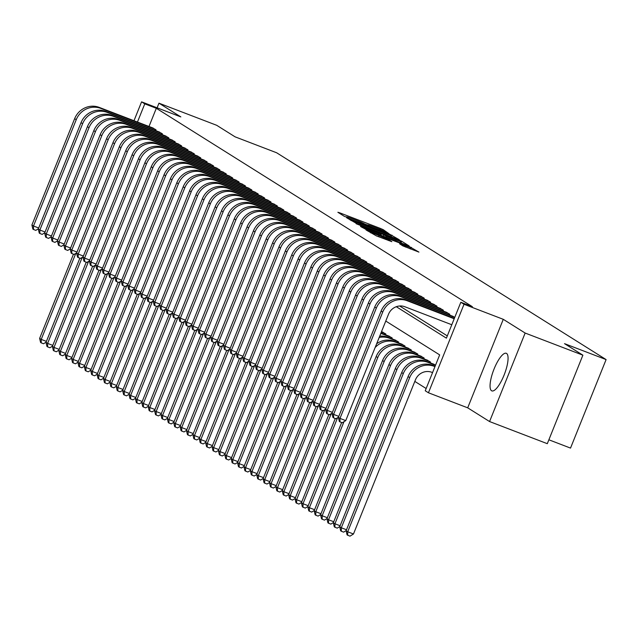 <?xml version="1.0" encoding="UTF-8"?>
<svg xmlns="http://www.w3.org/2000/svg" width="638" height="638" viewBox="0 0 638 638"><rect width="100%" height="100%" fill="white"/><g stroke="black" fill="none" stroke-linecap="round" stroke-linejoin="round"><path stroke-width="0.96" d="M388.717 233.5L383.207 229.648L380.32 228.388L339.512 212.749L337.869 212.271L344.528 216.457L346.841 217.127A8.111 0.439 21.9 0 1 346.57 216.888A8.111 0.439 21.9 0 1 352.088 218.651L355.494 219.951A8.111 0.439 21.9 0 1 364.753 223.994L367.927 225.214A8.111 0.439 21.9 0 1 367.655 224.967A8.111 0.439 21.9 0 1 373.174 226.729L376.572 228.037A8.111 0.439 21.9 0 1 385.831 232.072L388.717 233.5M506.556 353.428A20.137 5.782 -69 0 0 506.269 353.285A20.137 5.782 -69 0 0 493.868 369.49A20.137 5.782 -69 0 0 491.555 390.743A20.137 5.782 -69 0 0 491.85 390.895A20.137 5.782 -69 0 0 504.251 374.681A20.137 5.782 -69 0 0 506.556 353.428M402.857 245.893L418.927 252.098L408.551 246.116L366.021 229.919L376.396 235.9L391.868 241.674L388.701 239.689L370.981 232.216L402.458 243.995L410.425 247.576L399.611 243.828L402.857 245.893M582.885 355.175L547.308 443.681L489.569 421.551L525.146 333.044L582.885 355.175L564.526 343.651L606.1 359.585L276.629 152.761L235.063 136.827L216.705 125.303L158.966 103.181L180.833 116.906L141.572 101.857L144.77 103.858L156.318 108.285L472.375 306.695L460.827 302.268L464.017 304.27L428.441 392.777L425.251 390.767L439.67 354.887L385.775 321.058M525.146 333.044L503.278 319.319L464.017 304.27M397.705 239.306L399.348 239.784L389.06 233.875L346.53 217.686L356.905 223.667L397.705 239.306M401.701 241.26L409.094 245.901L407.451 245.423L366.651 229.784L360.51 226.458L378.781 233.356L380.503 233.907L378.318 232.511L356.116 223.707L398.806 239.992L401.701 241.26L401.015 242.958M158.966 103.181L157.107 107.814M155.736 130.615L156.047 129.841L152.123 127.672M162.116 134.626L162.435 133.844L158.503 131.675M168.504 138.629L168.815 137.856L164.891 135.687M174.892 142.641L175.203 141.859L171.279 139.698M181.272 146.652L181.591 145.871L177.659 143.702M187.66 150.656L187.971 149.882L184.047 147.713M194.048 154.667L194.359 153.886L190.435 151.716M200.428 158.671L200.739 157.897L196.815 155.728M206.816 162.682L207.127 161.9L203.203 159.739M213.204 166.693L213.515 165.912L209.583 163.743M219.584 170.697L219.895 169.923L215.971 167.754M225.972 174.708L226.283 173.927L222.359 171.758M232.352 178.712L232.671 177.938L228.739 175.769M238.74 182.723L239.051 181.942L235.127 179.772M245.128 186.727L245.439 185.953L241.515 183.784M251.508 190.738L251.827 189.964L247.895 187.795M257.896 194.749L258.207 193.968L254.283 191.799M264.284 198.753L264.595 197.979L260.663 195.81M270.664 202.764L270.975 201.983L267.051 199.814M277.051 206.768L277.363 205.994L273.439 203.825M283.431 210.779L283.75 209.998L279.819 207.836M289.819 214.791L290.13 214.009L286.207 211.84M296.207 218.794L296.518 218.021L292.595 215.851M302.587 222.806L302.906 222.024L298.975 219.855M308.975 226.809L309.286 226.035L305.363 223.866M315.363 230.82L315.674 230.039L311.751 227.878M321.743 234.832L322.054 234.05L318.131 231.881M328.131 238.835L328.442 238.062L324.519 235.893M334.519 242.847L334.83 242.065L330.899 239.896M340.899 246.85L341.21 246.077L337.287 243.907M347.287 250.862L347.598 250.08L343.675 247.911M353.667 254.865L353.986 254.091L350.055 251.922M360.055 258.876L360.366 258.103L356.443 255.934M366.443 262.888L366.754 262.106L362.831 259.937M372.823 266.891L373.142 266.118L369.211 263.949M379.211 270.903L379.522 270.121L375.599 267.952M385.599 274.906L385.91 274.133L381.987 271.963M391.979 278.918L392.29 278.136L388.367 275.975M398.367 282.929L398.678 282.148L394.755 279.978M404.755 286.933L405.066 286.159L401.135 283.99M411.135 290.944L411.446 290.162L407.522 287.993M417.523 294.947L417.834 294.174L413.91 292.005M423.903 298.959L424.222 298.177L420.29 296.016M430.291 302.97L430.602 302.189L426.678 300.019M436.679 306.974L436.99 306.2L433.066 304.031M443.059 310.985L443.378 310.204L439.446 308.034M449.447 314.989L449.758 314.215L445.834 312.046M454.758 317.357L452.214 316.049M156.318 108.285L149.005 126.476M399.675 305.993L447.31 335.891M414.82 381.404L426.152 388.518M381.907 331.832L385.831 334.001L385.519 334.775M388.295 335.835L392.218 338.004L391.907 338.786M394.675 339.847L398.598 342.016L398.287 342.789M401.063 343.85L404.986 346.019L404.675 346.801M407.443 347.862L411.374 350.031L411.063 350.804M413.831 351.873L417.754 354.034L417.443 354.816M420.219 355.876L424.142 358.046L423.831 358.827M426.599 359.888L430.53 362.057L430.211 362.831M432.987 363.891L435.531 365.191M548.871 439.789L570.524 448.091L606.1 359.585M503.278 319.319L467.702 407.826L489.569 421.551M467.702 407.826L428.441 392.777M396.31 306.703L446.401 338.148L460.827 302.268M144.77 103.858L137.457 122.049M133.988 120.726L141.572 101.857M389.467 234.353L351.386 219.982A8.111 0.439 21.9 0 0 360.645 224.018L385.129 233.404A8.111 0.439 21.9 0 0 390.647 235.175A8.111 0.439 21.9 0 0 390.376 234.928L389.467 234.353M395.951 239.936L400.568 241.411L392.601 237.83L381.412 233.652L386.484 236.307L395.951 239.936L395.576 240.869M46.111 342.159L43.536 343.754L41.223 342.869L40.585 342.462L39.628 338.395L73.482 254.171M39.628 338.395L41.223 339.392L75.802 253.374M41.223 342.869L41.223 339.392L46.422 341.386M38.384 228.771L35.808 230.366L33.503 229.481L32.857 229.082L31.9 225.007L74.646 118.676A19.363 18.518 -57.9 0 1 99.177 107.375L153.335 128.134M31.9 225.007L33.495 226.011L76.241 119.681A19.363 18.518 -57.9 0 1 100.772 108.38L154.93 129.139M33.503 229.481L33.495 226.011L38.695 227.997M52.491 346.163L49.923 347.758L47.611 346.873L46.973 346.474L46.008 342.399L79.87 258.183M46.008 342.399L47.611 343.404L82.19 257.377M47.611 346.873L47.611 343.404L52.802 345.389M58.879 350.174L56.303 351.769L53.999 350.884L53.353 350.485L52.396 346.41L86.25 262.186M52.396 346.41L53.991 347.407L88.57 261.389M53.999 350.884L53.991 347.407L59.19 349.401M65.267 354.178L62.691 355.773L60.379 354.887L59.741 354.489L58.784 350.414L92.638 266.198M58.784 350.414L60.379 351.418L94.958 265.4M60.379 354.887L60.379 351.418L65.57 353.412M71.647 358.189L69.071 359.784L66.767 358.899L66.129 358.5L65.164 354.425L99.026 270.201M65.164 354.425L66.759 355.43L101.346 269.403M66.767 358.899L66.759 355.43L71.958 357.416M44.772 232.782L42.196 234.377L39.883 233.492L39.245 233.085L38.288 229.018L81.026 122.687A19.363 18.518 -57.9 0 1 105.557 111.387L159.715 132.146M38.288 229.018L39.883 230.015L82.621 123.692A19.363 18.518 -57.9 0 1 107.16 112.392L161.318 133.143M39.883 233.492L39.883 230.015L45.075 232.009M51.152 236.786L48.576 238.381L46.271 237.495L45.633 237.097L44.668 233.022L87.414 126.699A19.363 18.518 -57.9 0 1 111.945 115.398L166.103 136.149M44.668 233.022L46.263 234.026L89.009 127.696A19.363 18.518 -57.9 0 1 113.54 116.395L167.698 137.154M46.271 237.495L46.263 234.026L51.463 236.02M57.54 240.797L54.964 242.392L52.651 241.507L52.013 241.108L51.056 237.033L93.802 130.702A19.363 18.518 -57.9 0 1 118.333 119.402L172.491 140.161M51.056 237.033L52.651 238.03L95.397 131.707A19.363 18.518 -57.9 0 1 119.928 120.407L174.086 141.165M52.651 241.507L52.651 238.03L57.851 240.024M63.92 244.801L61.352 246.396L59.039 245.51L58.401 245.112L57.444 241.036L100.182 134.714A19.363 18.518 -57.9 0 1 124.713 123.413L178.871 144.164M57.444 241.036L59.039 242.041L101.777 135.711A19.363 18.518 -57.9 0 1 126.316 124.41L180.466 145.169M59.039 245.51L59.039 242.041L64.231 244.035M78.035 362.201L75.459 363.796L73.147 362.91L72.509 362.504L71.552 358.428L105.406 274.212M71.552 358.428L73.147 359.433L107.726 273.415M73.147 362.91L73.147 359.433L78.346 361.427M70.308 248.812L67.732 250.407L65.427 249.522L64.789 249.123L63.824 245.048L106.57 138.717A19.363 18.518 -57.9 0 1 131.101 127.417L185.259 148.175M63.824 245.048L65.419 246.053L108.165 139.722A19.363 18.518 -57.9 0 1 132.696 128.421L186.854 149.18M65.427 249.522L65.419 246.053L70.619 248.038M84.415 366.204L81.847 367.799L79.535 366.914L78.897 366.515L77.94 362.44L111.794 278.216M77.94 362.44L79.535 363.445L114.114 277.418M79.535 366.914L79.535 363.445L84.726 365.43M76.696 252.823L74.12 254.418L71.807 253.533L71.169 253.126L70.212 249.051L112.95 142.729A19.363 18.518 -57.9 0 1 137.489 131.428L191.647 152.187M70.212 249.051L71.807 250.056L114.553 143.733A19.363 18.518 -57.9 0 1 139.084 132.433L193.242 153.184M71.807 253.533L71.807 250.056L77.007 252.05M90.803 370.215L88.227 371.81L85.923 370.925L85.285 370.519L84.32 366.451L118.174 282.227M84.32 366.451L85.915 367.448L120.494 281.43M85.923 370.925L85.915 367.448L91.114 369.442M83.076 256.827L80.508 258.422L78.195 257.537L77.557 257.138L76.592 253.063L119.338 146.74A19.363 18.518 -57.9 0 1 143.869 135.431L198.027 156.19M76.592 253.063L78.195 254.068L120.933 147.737A19.363 18.518 -57.9 0 1 145.464 136.436L199.622 157.195M78.195 257.537L78.195 254.068L83.387 256.053M97.191 374.219L94.615 375.814L92.303 374.929L91.665 374.53L90.708 370.455L124.562 286.239M90.708 370.455L92.303 371.46L126.882 285.433M92.303 374.929L92.303 371.46L97.502 373.453M89.464 260.838L86.888 262.433L84.583 261.548L83.945 261.149L82.98 257.074L125.726 150.743A19.363 18.518 -57.9 0 1 150.257 139.443L204.415 160.202M82.98 257.074L84.575 258.071L127.321 151.748A19.363 18.518 -57.9 0 1 151.852 140.448L206.01 161.199M84.583 261.548L84.575 258.071L89.775 260.065M103.571 378.23L101.003 379.825L98.691 378.94L98.053 378.541L97.088 374.466L130.95 290.242M97.088 374.466L98.691 375.463L133.27 289.445M98.691 378.94L98.691 375.463L103.882 377.457M95.852 264.842L93.276 266.437L90.963 265.552L90.325 265.153L89.368 261.078L132.106 154.755A19.363 18.518 -57.9 0 1 156.645 143.454L210.795 164.205M89.368 261.078L90.963 262.082L133.701 155.752A19.363 18.518 -57.9 0 1 158.24 144.451L212.398 165.21M90.963 265.552L90.963 262.082L96.155 264.076M109.959 382.234L107.383 383.837L105.079 382.952L104.441 382.545L103.476 378.47L137.329 294.254M103.476 378.47L105.071 379.474L139.65 293.456M105.079 382.952L105.071 379.474L110.27 381.468M102.232 268.853L99.656 270.448L97.351 269.563L96.713 269.164L95.748 265.089L138.494 158.758A19.363 18.518 -57.9 0 1 163.025 147.458L217.183 168.217M95.748 265.089L97.343 266.086L140.089 159.763A19.363 18.518 -57.9 0 1 164.62 148.463L218.778 169.222M97.351 269.563L97.343 266.086L102.543 268.08M116.347 386.245L113.771 387.84L111.459 386.955L110.821 386.556L109.864 382.481L143.717 298.257M109.864 382.481L111.459 383.486L146.038 297.46M111.459 386.955L111.459 383.486L116.65 385.472M108.619 272.857L106.044 274.46L103.739 273.574L103.093 273.168L102.136 269.092L144.882 162.77A19.363 18.518 -57.9 0 1 169.413 151.469L223.571 172.228M102.136 269.092L103.731 270.097L146.477 163.775A19.363 18.518 -57.9 0 1 171.008 152.466L225.166 173.225M103.739 273.574L103.731 270.097L108.931 272.091M122.727 390.257L120.151 391.852L117.847 390.966L117.209 390.56L116.244 386.492L150.105 302.268M116.244 386.492L117.847 387.489L152.426 301.471M117.847 390.966L117.847 387.489L123.038 389.483M115.007 276.868L112.432 278.463L110.119 277.578L109.481 277.179L108.524 273.104L151.262 166.781A19.363 18.518 -57.9 0 1 175.793 155.473L229.951 176.232M108.524 273.104L110.119 274.109L152.857 167.778A19.363 18.518 -57.9 0 1 177.396 156.477L231.554 177.236M110.119 277.578L110.119 274.109L115.311 276.094M121.387 280.88L118.812 282.474L116.507 281.589L115.869 281.183L114.904 277.115L157.65 170.785A19.363 18.518 -57.9 0 1 182.181 159.484L236.339 180.243M114.904 277.115L116.499 278.112L159.245 171.789A19.363 18.518 -57.9 0 1 183.776 160.489L237.934 181.24M116.507 281.589L116.499 278.112L121.698 280.106M127.775 284.883L125.2 286.478L122.887 285.593L122.249 285.194L121.292 281.119L164.03 174.796A19.363 18.518 -57.9 0 1 188.569 163.495L242.727 184.246M121.292 281.119L122.887 282.124L165.633 175.793A19.363 18.518 -57.9 0 1 190.164 164.492L244.322 185.251M122.887 285.593L122.887 282.124L128.086 284.117M129.115 394.26L126.539 395.855L124.235 394.97L123.589 394.571L122.632 390.496L156.485 306.28M122.632 390.496L124.227 391.501L158.806 305.474M124.235 394.97L124.227 391.501L129.426 393.494M135.503 398.272L132.927 399.866L130.615 398.981L129.977 398.583L129.02 394.507L162.873 310.283M129.02 394.507L130.615 395.504L165.194 309.486M130.615 398.981L130.615 395.504L135.806 397.498M141.883 402.275L139.307 403.87L137.003 402.985L136.365 402.586L135.4 398.511L169.261 314.295M135.4 398.511L136.995 399.516L171.574 313.497M137.003 402.985L136.995 399.516L142.194 401.509M134.155 288.894L131.588 290.489L129.275 289.604L128.637 289.205L127.68 285.13L170.418 178.799A19.363 18.518 -57.9 0 1 194.949 167.499L249.107 188.258M127.68 285.13L129.275 286.127L172.013 179.804A19.363 18.518 -57.9 0 1 196.552 168.504L250.702 189.263M129.275 289.604L129.275 286.127L134.466 288.121M148.271 406.286L145.695 407.881L143.383 406.996L142.745 406.597L141.788 402.522L175.641 318.298M141.788 402.522L143.383 403.527L177.962 317.501M143.383 406.996L143.383 403.527L148.582 405.513M140.543 292.898L137.968 294.493L135.663 293.608L135.025 293.209L134.06 289.134L176.806 182.811A19.363 18.518 -57.9 0 1 201.337 171.51L255.495 192.269M134.06 289.134L135.655 290.138L178.401 183.816A19.363 18.518 -57.9 0 1 202.932 172.507L257.09 193.266M135.663 293.608L135.655 290.138L140.854 292.132M154.651 410.298L152.083 411.893L149.77 411.008L149.132 410.601L148.175 406.534L182.029 322.31M148.175 406.534L149.77 407.53L184.35 321.512M149.77 411.008L149.77 407.53L154.962 409.524M146.931 296.909L144.355 298.504L142.043 297.619L141.405 297.22L140.448 293.145L183.186 186.814A19.363 18.518 -57.9 0 1 207.725 175.514L261.883 196.273M140.448 293.145L142.043 294.15L184.789 187.819A19.363 18.518 -57.9 0 1 209.32 176.519L263.478 197.278M142.043 297.619L142.043 294.15L147.242 296.136M161.039 414.301L158.463 415.896L156.158 415.011L155.52 414.612L154.555 410.537L188.409 326.321M154.555 410.537L156.15 411.542L190.73 325.516M156.158 415.011L156.15 411.542L161.35 413.528M153.311 300.921L150.743 302.516L148.431 301.63L147.793 301.224L146.828 297.156L189.574 190.826A19.363 18.518 -57.9 0 1 214.105 179.525L268.263 200.284M146.828 297.156L148.431 298.153L191.169 191.831A19.363 18.518 -57.9 0 1 215.7 180.53L269.858 201.281M148.431 301.63L148.431 298.153L153.622 300.147M167.427 418.313L164.851 419.908L162.538 419.022L161.9 418.624L160.943 414.548L194.797 330.325M160.943 414.548L162.538 415.545L197.118 329.527M162.538 419.022L162.538 415.545L167.738 417.539M159.699 304.924L157.123 306.519L154.819 305.634L154.181 305.235L153.216 301.16L195.962 194.837A19.363 18.518 -57.9 0 1 220.493 183.537L274.651 204.288M153.216 301.16L154.811 302.165L197.557 195.834A19.363 18.518 -57.9 0 1 222.088 184.534L276.246 205.292M154.819 305.634L154.811 302.165L160.01 304.159M173.807 422.316L171.239 423.911L168.926 423.026L168.288 422.627L167.323 418.552L201.185 334.336M167.323 418.552L168.926 419.557L203.506 333.538M168.926 423.026L168.926 419.557L174.118 421.551M166.087 308.936L163.511 310.531L161.199 309.645L160.561 309.247L159.604 305.171L202.342 198.841A19.363 18.518 -57.9 0 1 226.881 187.54L281.031 208.299M159.604 305.171L161.199 306.168L203.937 199.846A19.363 18.518 -57.9 0 1 228.476 188.545L282.634 209.304M161.199 309.645L161.199 306.168L166.39 308.162M180.195 426.328L177.619 427.923L175.314 427.037L174.676 426.639L173.711 422.563L207.565 338.339M173.711 422.563L175.306 423.568L209.886 337.542M175.314 427.037L175.306 423.568L180.506 425.554M172.467 312.939L169.891 314.534L167.587 313.649L166.949 313.25L165.984 309.175L208.73 202.852A19.363 18.518 -57.9 0 1 233.261 191.552L287.419 212.302M165.984 309.175L167.579 310.18L210.325 203.849A19.363 18.518 -57.9 0 1 234.856 192.548L289.014 213.307M167.587 313.649L167.579 310.18L172.778 312.173M186.583 430.339L184.007 431.934L181.694 431.049L181.056 430.642L180.099 426.567L213.953 342.351M180.099 426.567L181.694 427.572L216.274 341.553M181.694 431.049L181.694 427.572L186.886 429.565M178.855 316.95L176.279 318.545L173.967 317.66L173.329 317.261L172.372 313.186L215.118 206.856A19.363 18.518 -57.9 0 1 239.649 195.555L293.807 216.314M172.372 313.186L173.967 314.191L216.713 207.86A19.363 18.518 -57.9 0 1 241.244 196.56L295.402 217.319M173.967 317.66L173.967 314.191L179.166 316.177M192.963 434.342L190.387 435.937L188.082 435.052L187.444 434.653L186.479 430.578L220.341 346.354M186.479 430.578L188.074 431.583L222.662 345.557M188.082 435.052L188.074 431.583L193.274 433.569M199.351 438.354L196.775 439.949L194.47 439.064L193.824 438.657L192.867 434.59L226.721 350.366M192.867 434.59L194.462 435.587L229.042 349.568M194.47 439.064L194.462 435.587L199.662 437.58M205.731 442.357L203.163 443.952L200.85 443.067L200.212 442.668L199.255 438.593L233.109 354.377M199.255 438.593L200.85 439.598L235.43 353.572M200.85 443.067L200.85 439.598L206.042 441.592M185.235 320.962L182.667 322.557L180.355 321.672L179.717 321.265L178.76 317.19L221.498 210.867A19.363 18.518 -57.9 0 1 246.029 199.566L300.187 220.325M178.76 317.19L180.355 318.195L223.093 211.872A19.363 18.518 -57.9 0 1 247.632 200.571L301.782 221.322M180.355 321.672L180.355 318.195L185.546 320.188M191.623 324.965L189.047 326.56L186.743 325.675L186.105 325.276L185.14 321.201L227.886 214.878A19.363 18.518 -57.9 0 1 252.417 203.57L306.575 224.329M185.14 321.201L186.735 322.206L229.481 215.875A19.363 18.518 -57.9 0 1 254.012 204.575L308.17 225.334M186.743 325.675L186.735 322.206L191.934 324.192M198.011 328.977L195.435 330.572L193.123 329.686L192.485 329.288L191.528 325.213L234.266 218.882A19.363 18.518 -57.9 0 1 258.805 207.581L312.963 228.34M191.528 325.213L193.123 326.209L235.869 219.887A19.363 18.518 -57.9 0 1 260.4 208.586L314.558 229.337M193.123 329.686L193.123 326.209L198.322 328.203M212.119 446.369L209.543 447.964L207.238 447.079L206.6 446.68L205.635 442.605L239.497 358.381M205.635 442.605L207.23 443.601L241.81 357.583M207.238 447.079L207.23 443.601L212.43 445.595M204.391 332.98L201.823 334.575L199.511 333.69L198.873 333.291L197.908 329.216L240.654 222.893A19.363 18.518 -57.9 0 1 265.185 211.593L319.343 232.344M197.908 329.216L199.511 330.221L242.249 223.89A19.363 18.518 -57.9 0 1 266.78 212.59L320.938 233.349M199.511 333.69L199.511 330.221L204.702 332.215M218.507 450.372L215.931 451.975L213.618 451.09L212.98 450.683L212.023 446.608L245.877 362.392M212.023 446.608L213.618 447.613L248.198 361.594M213.618 451.09L213.618 447.613L218.818 449.607M210.779 336.992L208.203 338.587L205.899 337.701L205.261 337.303L204.296 333.227L247.042 226.897A19.363 18.518 -57.9 0 1 271.573 215.596L325.731 236.355M204.296 333.227L205.891 334.224L248.637 227.902A19.363 18.518 -57.9 0 1 273.168 216.601L327.326 237.36M205.899 337.701L205.891 334.224L211.09 336.218M224.887 454.384L222.319 455.979L220.006 455.093L219.368 454.695L218.403 450.619L252.265 366.395M218.403 450.619L220.006 451.624L254.586 365.598M220.006 455.093L220.006 451.624L225.198 453.61M217.167 340.995L214.591 342.598L212.279 341.713L211.641 341.306L210.684 337.231L253.422 230.908A19.363 18.518 -57.9 0 1 277.961 219.608L332.111 240.366M210.684 337.231L212.279 338.236L255.025 231.913A19.363 18.518 -57.9 0 1 279.556 220.604L333.714 241.363M212.279 341.713L212.279 338.236L217.478 340.229M231.275 458.395L228.699 459.99L226.394 459.105L225.756 458.698L224.791 454.631L258.645 370.407M224.791 454.631L226.386 455.628L260.966 369.609M226.394 459.105L226.386 455.628L231.586 457.621M223.547 345.006L220.979 346.601L218.667 345.716L218.029 345.317L217.064 341.242L259.81 234.92A19.363 18.518 -57.9 0 1 284.341 223.611L338.499 244.37M217.064 341.242L218.667 342.247L261.405 235.916A19.363 18.518 -57.9 0 1 285.936 224.616L340.094 245.375M218.667 345.716L218.667 342.247L223.858 344.233M237.663 462.398L235.087 463.993L232.774 463.108L232.136 462.71L231.179 458.634L265.033 374.418M231.179 458.634L232.774 459.639L267.354 373.613M232.774 463.108L232.774 459.639L237.974 461.633M244.043 466.41L241.475 468.005L239.162 467.12L238.524 466.721L237.559 462.646L271.421 378.422M237.559 462.646L239.162 463.643L273.742 377.624M239.162 467.12L239.162 463.643L244.354 465.636M250.431 470.413L247.855 472.008L245.55 471.123L244.912 470.724L243.947 466.649L277.801 382.433M243.947 466.649L245.542 467.654L280.122 381.636M245.55 471.123L245.542 467.654L250.742 469.648M229.935 349.018L227.359 350.613L225.054 349.728L224.416 349.321L223.452 345.254L266.198 238.923A19.363 18.518 -57.9 0 1 290.729 227.622L344.887 248.381M223.452 345.254L225.047 346.251L267.793 239.928A19.363 18.518 -57.9 0 1 292.324 228.627L346.482 249.378M225.054 349.728L225.047 346.251L230.246 348.244M236.323 353.021L233.747 354.616L231.434 353.731L230.796 353.332L229.839 349.257L272.578 242.934A19.363 18.518 -57.9 0 1 297.117 231.634L351.267 252.385M229.839 349.257L231.434 350.262L274.173 243.931A19.363 18.518 -57.9 0 1 298.712 232.631L352.87 253.39M231.434 353.731L231.434 350.262L236.626 352.256M242.703 357.033L240.127 358.628L237.822 357.743L237.184 357.344L236.219 353.269L278.966 246.938A19.363 18.518 -57.9 0 1 303.497 235.637L357.655 256.396M236.219 353.269L237.814 354.265L280.56 247.943A19.363 18.518 -57.9 0 1 305.092 236.642L359.25 257.401M237.822 357.743L237.814 354.265L243.014 356.259M256.819 474.425L254.243 476.02L251.93 475.135L251.292 474.736L250.335 470.661L284.189 386.437M250.335 470.661L251.93 471.665L286.51 385.639M251.93 475.135L251.93 471.665L257.122 473.651M249.091 361.036L246.515 362.631L244.202 361.746L243.564 361.347L242.607 357.272L285.353 250.949A19.363 18.518 -57.9 0 1 309.885 239.649L364.043 260.408M242.607 357.272L244.202 358.277L286.948 251.954A19.363 18.518 -57.9 0 1 311.48 240.646L365.638 261.405M244.202 361.746L244.202 358.277L249.402 360.271M263.199 478.436L260.623 480.031L258.318 479.146L257.68 478.739L256.715 474.672L290.577 390.448M256.715 474.672L258.31 475.669L292.898 389.651M258.318 479.146L258.31 475.669L263.51 477.663M255.471 365.048L252.903 366.643L250.59 365.757L249.952 365.359L248.995 361.283L291.733 254.953A19.363 18.518 -57.9 0 1 316.265 243.652L370.423 264.411M248.995 361.283L250.59 362.288L293.328 255.958A19.363 18.518 -57.9 0 1 317.868 244.657L372.018 265.416M250.59 365.757L250.59 362.288L255.782 364.274M269.587 482.44L267.011 484.035L264.698 483.149L264.06 482.751L263.103 478.675L296.957 394.459M263.103 478.675L264.698 479.68L299.278 393.654M264.698 483.149L264.698 479.68L269.898 481.666M261.859 369.059L259.283 370.654L256.978 369.769L256.34 369.362L255.375 365.295L298.121 258.964A19.363 18.518 -57.9 0 1 322.653 247.664L376.811 268.423M255.375 365.295L256.97 366.292L299.716 259.969A19.363 18.518 -57.9 0 1 324.248 248.668L378.406 269.419M256.978 369.769L256.97 366.292L262.17 368.286M275.967 486.451L273.399 488.046L271.086 487.161L270.448 486.762L269.491 482.687L303.345 398.463M269.491 482.687L271.086 483.684L305.666 397.665M271.086 487.161L271.086 483.684L276.278 485.678M268.247 373.063L265.671 374.658L263.358 373.772L262.72 373.374L261.763 369.298L304.501 262.976A19.363 18.518 -57.9 0 1 329.041 251.675L383.199 272.426M261.763 369.298L263.358 370.303L306.104 263.972A19.363 18.518 -57.9 0 1 330.636 252.672L384.794 273.431M263.358 373.772L263.358 370.303L268.558 372.297M282.355 490.455L279.779 492.05L277.474 491.164L276.836 490.766L275.871 486.69L309.725 402.474M275.871 486.69L277.466 487.695L312.046 401.677M277.474 491.164L277.466 487.695L282.666 489.689M274.627 377.074L272.059 378.669L269.746 377.784L269.108 377.385L268.143 373.31L310.889 266.979A19.363 18.518 -57.9 0 1 335.421 255.679L389.579 276.437M268.143 373.31L269.746 374.307L312.484 267.984A19.363 18.518 -57.9 0 1 337.016 256.683L391.174 277.442M269.746 377.784L269.746 374.307L274.938 376.3M288.743 494.466L286.167 496.061L283.854 495.176L283.216 494.777L282.259 490.702L316.113 406.478M282.259 490.702L283.854 491.707L318.434 405.68M283.854 495.176L283.854 491.707L289.054 493.692M281.015 381.077L278.439 382.672L276.134 381.787L275.496 381.388L274.531 377.313L317.277 270.99A19.363 18.518 -57.9 0 1 341.809 259.69L395.967 280.441M274.531 377.313L276.126 378.318L318.872 271.987A19.363 18.518 -57.9 0 1 343.404 260.687L397.562 281.446M276.134 381.787L276.126 378.318L281.326 380.312M381.372 332.015L384.714 333.299M381.508 331.672L383.119 332.294M295.123 498.477L292.555 500.072L290.242 499.187L289.604 498.78L288.639 494.705L322.501 410.489M288.639 494.705L290.242 495.71L324.822 409.692M290.242 499.187L290.242 495.71L295.434 497.704M287.403 385.089L284.827 386.684L282.514 385.799L281.876 385.4L280.919 381.325L323.657 274.994A19.363 18.518 -57.9 0 1 348.196 263.693L402.347 284.452M280.919 381.325L282.514 382.329L325.252 275.999A19.363 18.518 -57.9 0 1 349.791 264.698L403.95 285.457M282.514 385.799L282.514 382.329L287.706 384.315M380.758 333.522A19.363 18.518 -57.9 0 1 383.135 334.248L391.102 337.303M380.958 333.036A19.363 18.518 -57.9 0 1 381.532 333.251L389.507 336.298M301.511 502.481L298.935 504.076L296.63 503.191L295.992 502.792L295.027 498.717L328.881 414.501M295.027 498.717L296.622 499.721L331.202 413.695M296.63 503.191L296.622 499.721L301.822 501.707M293.783 389.1L291.207 390.695L288.902 389.81L288.264 389.403L287.299 385.328L330.045 279.005A19.363 18.518 -57.9 0 1 354.576 267.705L408.735 288.464M287.299 385.328L288.902 386.333L331.64 280.01A19.363 18.518 -57.9 0 1 356.171 268.71L410.33 289.461M288.902 389.81L288.902 386.333L294.094 388.327M379.171 337.478A19.363 18.518 -57.9 0 1 389.515 338.26L397.482 341.314M379.706 336.154A19.363 18.518 -57.9 0 1 387.92 337.255L395.887 340.309M307.899 506.492L305.323 508.087L303.01 507.202L302.372 506.795L301.415 502.728L335.269 418.504M301.415 502.728L303.01 503.725L337.59 417.707M303.01 507.202L303.01 503.725L308.202 505.719M300.171 393.104L297.595 394.699L295.29 393.813L294.644 393.415L293.687 389.339L336.433 283.017A19.363 18.518 -57.9 0 1 360.964 271.708L415.123 292.467M293.687 389.339L295.282 390.344L338.028 284.014A19.363 18.518 -57.9 0 1 362.559 272.713L416.718 293.472M295.29 393.813L295.282 390.344L300.482 392.33M375.12 347.566A19.363 18.518 -57.9 0 1 395.903 342.263L403.87 345.317M376.651 343.754A19.363 18.518 -57.9 0 1 394.308 341.266L402.275 344.321M314.279 510.496L311.703 512.091L309.398 511.205L308.76 510.807L307.795 506.731L341.657 422.515M307.795 506.731L309.398 507.736L343.978 421.71M309.398 511.205L309.398 507.736L314.59 509.73M306.559 397.115L303.983 398.71L301.67 397.825L301.032 397.426L300.075 393.351L342.813 287.02A19.363 18.518 -57.9 0 1 367.344 275.72L421.503 296.479M300.075 393.351L301.67 394.348L344.408 288.025A19.363 18.518 -57.9 0 1 368.947 276.725L423.106 297.475M301.67 397.825L301.67 394.348L306.862 396.342M320.667 514.507L318.091 516.102L315.786 515.217L315.14 514.818L314.183 510.743L315.778 511.74L377.752 357.575A19.363 18.518 -57.9 0 1 402.291 346.274L410.258 349.329M314.183 510.743L376.157 356.57A19.363 18.518 -57.9 0 1 400.688 345.27L408.655 348.324M315.786 515.217L315.778 511.74L320.978 513.734M312.939 401.119L310.363 402.714L308.058 401.828L307.42 401.43L306.455 397.354L349.201 291.032A19.363 18.518 -57.9 0 1 373.732 279.731L427.891 300.482M306.455 397.354L308.05 398.359L350.796 292.029A19.363 18.518 -57.9 0 1 375.327 280.728L429.486 301.487M308.058 401.828L308.05 398.359L313.25 400.353M327.055 518.511L324.479 520.114L322.166 519.228L321.528 518.822L320.571 514.746L322.166 515.751L384.14 361.587A19.363 18.518 -57.9 0 1 408.671 350.286L416.638 353.332M320.571 514.746L382.545 360.582A19.363 18.518 -57.9 0 1 407.076 349.281L415.043 352.336M322.166 519.228L322.166 515.751L327.358 517.745M319.327 405.13L316.751 406.725L314.438 405.84L313.8 405.441L312.843 401.366L355.589 295.035A19.363 18.518 -57.9 0 1 380.12 283.735L434.279 304.493M312.843 401.366L314.438 402.363L357.184 296.04A19.363 18.518 -57.9 0 1 381.715 284.739L435.874 305.498M314.438 405.84L314.438 402.363L319.638 404.356M333.435 522.522L330.859 524.117L328.554 523.232L327.916 522.833L326.951 518.758L328.546 519.763L390.528 365.59A19.363 18.518 -57.9 0 1 415.059 354.289L423.026 357.344M326.951 518.758L388.925 364.593A19.363 18.518 -57.9 0 1 413.464 353.293L421.431 356.339M328.554 523.232L328.546 519.763L333.746 521.748M325.707 409.133L323.139 410.736L320.826 409.851L320.188 409.444L319.231 405.369L361.969 299.047A19.363 18.518 -57.9 0 1 386.5 287.746L440.659 308.505M319.231 405.369L320.826 406.374L363.564 300.051A19.363 18.518 -57.9 0 1 388.103 288.743L442.254 309.502M320.826 409.851L320.826 406.374L326.018 408.368M339.823 526.533L337.247 528.128L334.934 527.243L334.296 526.836L333.339 522.769L334.934 523.766L396.908 369.601A19.363 18.518 -57.9 0 1 421.439 358.301L429.414 361.355M333.339 522.769L395.313 368.597A19.363 18.518 -57.9 0 1 419.844 357.296L427.811 360.35M334.934 527.243L334.934 523.766L340.134 525.76M332.095 413.145L329.519 414.74L327.214 413.855L326.576 413.456L325.611 409.381L368.357 303.058A19.363 18.518 -57.9 0 1 392.888 291.749L447.047 312.508M325.611 409.381L327.206 410.386L369.952 304.055A19.363 18.518 -57.9 0 1 394.483 292.754L448.642 313.513M327.214 413.855L327.206 410.386L332.406 412.371M346.203 530.537L343.635 532.132L341.322 531.247L340.684 530.848L339.727 526.773L341.322 527.778L403.296 373.605A19.363 18.518 -57.9 0 1 427.827 362.304L435.507 365.247M339.727 526.773L401.701 372.608A19.363 18.518 -57.9 0 1 426.232 361.307L434.199 364.362M341.322 531.247L341.322 527.778L346.514 529.771M338.483 417.156L335.907 418.751L333.594 417.866L332.956 417.459L331.999 413.392L374.737 307.061A19.363 18.518 -57.9 0 1 399.276 295.761L453.435 316.52M331.999 413.392L333.594 414.389L376.34 308.066A19.363 18.518 -57.9 0 1 400.871 296.766L454.742 317.413M333.594 417.866L333.594 414.389L338.794 416.383M432.556 372.584L431.806 372.297A12.912 12.345 122.1 0 0 415.45 379.833L353.476 533.998L350.015 536.143L347.71 535.258L347.072 534.859L346.107 530.784L408.081 376.611A19.363 18.518 -57.9 0 1 432.62 365.311L435.1 366.268M346.107 530.784L347.702 531.781L409.676 377.616A19.363 18.518 -57.9 0 1 434.215 366.316L434.964 366.603M347.71 535.258L347.702 531.781L353.476 533.998M451.792 324.742L404.851 306.75A12.912 12.345 122.1 0 0 388.494 314.287L345.756 420.609L342.295 422.755L339.982 421.87L339.344 421.471L338.379 417.396L381.125 311.073A19.363 18.518 -57.9 0 1 405.656 299.772L454.328 318.426M338.379 417.396L339.982 418.4L382.72 312.07A19.363 18.518 -57.9 0 1 407.251 300.769L454.192 318.761M339.982 421.87L339.982 418.4L345.756 420.609M339.336 213.196L339.512 212.749M379.921 229.369L380.32 228.388M382.824 230.605L383.207 229.648M348.077 218.682L348.252 218.236M391.269 236.842L391.955 235.143M350.23 220.03L350.477 219.408M351.139 220.604L351.386 219.982M360.271 224.959L360.645 224.018M384.754 234.337L385.129 233.404M362.057 227.455L362.232 227.008M378.406 234.29L378.781 233.356M380.886 235.239L381.492 233.731M383.167 236.116L383.597 235.047M386.11 237.24L386.484 236.307M401.158 244.825L401.334 244.378M405.433 247.034L405.808 246.101M378.573 236.738L378.948 235.805M385.432 239.362L385.807 238.429M388.375 240.494L388.701 239.689M367.568 230.916L367.743 230.477M410.76 249.075L411.446 247.377M99.177 107.375L100.772 108.38M74.646 118.676L76.241 119.681M105.557 111.387L107.16 112.392M81.026 122.687L82.621 123.692M111.945 115.398L113.54 116.395M87.414 126.699L89.009 127.696M118.333 119.402L119.928 120.407M93.802 130.702L95.397 131.707M124.713 123.413L126.316 124.41M100.182 134.714L101.777 135.711M131.101 127.417L132.696 128.421M106.57 138.717L108.165 139.722M137.489 131.428L139.084 132.433M112.95 142.729L114.553 143.733M143.869 135.431L145.464 136.436M119.338 146.74L120.933 147.737M150.257 139.443L151.852 140.448M125.726 150.743L127.321 151.748M156.645 143.454L158.24 144.451M132.106 154.755L133.701 155.752M163.025 147.458L164.62 148.463M138.494 158.758L140.089 159.763M169.413 151.469L171.008 152.466M144.882 162.77L146.477 163.775M175.793 155.473L177.396 156.477M151.262 166.781L152.857 167.778M182.181 159.484L183.776 160.489M157.65 170.785L159.245 171.789M188.569 163.495L190.164 164.492M164.03 174.796L165.633 175.793M194.949 167.499L196.552 168.504M170.418 178.799L172.013 179.804M201.337 171.51L202.932 172.507M176.806 182.811L178.401 183.816M207.725 175.514L209.32 176.519M183.186 186.814L184.789 187.819M214.105 179.525L215.7 180.53M189.574 190.826L191.169 191.831M220.493 183.537L222.088 184.534M195.962 194.837L197.557 195.834M226.881 187.54L228.476 188.545M202.342 198.841L203.937 199.846M233.261 191.552L234.856 192.548M208.73 202.852L210.325 203.849M239.649 195.555L241.244 196.56M215.118 206.856L216.713 207.86M246.029 199.566L247.632 200.571M221.498 210.867L223.093 211.872M252.417 203.57L254.012 204.575M227.886 214.878L229.481 215.875M258.805 207.581L260.4 208.586M234.266 218.882L235.869 219.887M265.185 211.593L266.78 212.59M240.654 222.893L242.249 223.89M271.573 215.596L273.168 216.601M247.042 226.897L248.637 227.902M277.961 219.608L279.556 220.604M253.422 230.908L255.025 231.913M284.341 223.611L285.936 224.616M259.81 234.92L261.405 235.916M290.729 227.622L292.324 228.627M266.198 238.923L267.793 239.928M297.117 231.634L298.712 232.631M272.578 242.934L274.173 243.931M303.497 235.637L305.092 236.642M278.966 246.938L280.56 247.943M309.885 239.649L311.48 240.646M285.353 250.949L286.948 251.954M316.265 243.652L317.868 244.657M291.733 254.953L293.328 255.958M322.653 247.664L324.248 248.668M298.121 258.964L299.716 259.969M329.041 251.675L330.636 252.672M304.501 262.976L306.104 263.972M335.421 255.679L337.016 256.683M310.889 266.979L312.484 267.984M341.809 259.69L343.404 260.687M317.277 270.99L318.872 271.987M348.196 263.693L349.791 264.698M323.657 274.994L325.252 275.999M381.532 333.251L383.135 334.248M354.576 267.705L356.171 268.71M330.045 279.005L331.64 280.01M387.92 337.255L389.515 338.26M360.964 271.708L362.559 272.713M336.433 283.017L338.028 284.014M394.308 341.266L395.903 342.263M367.344 275.72L368.947 276.725M342.813 287.02L344.408 288.025M400.688 345.27L402.291 346.274M376.157 356.57L377.752 357.575M373.732 279.731L375.327 280.728M349.201 291.032L350.796 292.029M407.076 349.281L408.671 350.286M382.545 360.582L384.14 361.587M380.12 283.735L381.715 284.739M355.589 295.035L357.184 296.04M413.464 353.293L415.059 354.289M388.925 364.593L390.528 365.59M386.5 287.746L388.103 288.743M361.969 299.047L363.564 300.051M419.844 357.296L421.439 358.301M395.313 368.597L396.908 369.601M392.888 291.749L394.483 292.754M368.357 303.058L369.952 304.055M426.232 361.307L427.827 362.304M401.701 372.608L403.296 373.605M399.276 295.761L400.871 296.766M374.737 307.061L376.34 308.066M432.62 365.311L434.215 366.316M408.081 376.611L409.676 377.616M405.656 299.772L407.251 300.769M381.125 311.073L382.72 312.07M367.496 225.366L367.655 224.967M350.166 219.99L350.421 219.36M390.153 236.411L390.647 235.175M380.089 234.936L380.503 233.907M400.09 242.599L400.568 241.411M380.782 235.207L381.412 233.652M409.947 248.764L410.425 247.576M370.71 232.886L370.981 232.216"/></g></svg>
